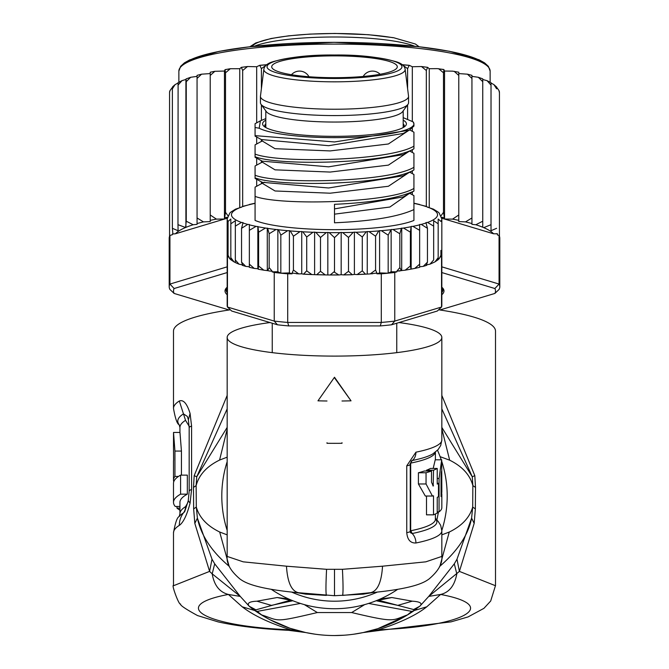 <?xml version="1.0" encoding="UTF-8"?>
<svg xmlns="http://www.w3.org/2000/svg" width="669" height="669" viewBox="0 0 669 669"><rect width="100%" height="100%" fill="white"/><g stroke="black" fill="none" stroke-linecap="round" stroke-linejoin="round"><path stroke-width="1" d="M334.5 55.87A62.794 10.905 0 0 0 271.706 66.8A62.794 10.905 0 0 0 334.5 77.679A62.794 10.905 180 0 0 397.294 66.8A62.794 10.905 180 0 0 334.5 55.87M405.138 69.283C404.586 65.805 401.433 63.246 395.672 61.59C378.411 56.924 358.024 54.733 334.5 55.017C310.976 54.733 290.589 56.924 273.328 61.59C267.567 63.246 264.414 65.805 263.862 69.283A70.655 12.268 0 0 0 334.5 81.827A70.655 12.268 180 0 0 405.138 69.283L408.542 96.093A74.058 12.862 180 0 1 408.558 96.369A74.058 12.862 180 0 1 334.5 109.231A74.058 12.862 0 0 1 260.442 96.369L260.442 102.717A74.058 12.862 0 0 0 261.027 104.339A74.058 12.862 0 0 0 334.5 115.578A74.058 12.862 180 0 0 407.973 104.339A74.058 12.862 180 0 0 408.558 102.717L408.558 96.369M263.862 69.283L260.458 96.093A74.058 12.862 0 0 0 260.442 96.369M407.973 104.339L402.646 111.614A68.69 11.925 180 0 1 334.5 122.042A68.69 11.925 0 0 1 266.354 111.614L261.027 104.339M377.115 592.182A105.184 105.184 -0 0 1 291.885 592.182M398.975 322.558A107.333 18.64 180 0 1 441.833 337.46A107.333 18.64 180 0 1 334.5 356.1A107.333 18.64 180 0 1 227.167 337.46A107.333 18.64 180 0 1 270.025 322.558M342.01 442.727L342.01 443.288A110.552 19.2 0 0 1 326.99 443.288L326.99 442.727M435.394 518.927A102.382 17.779 180 0 1 412.163 533.528A10.737 8.02 78.6 0 1 415.926 542.994A107.333 18.64 180 0 0 441.833 530.851L441.833 556.424L425.819 561.835L382.534 566.191L342.428 569.311L326.572 569.311L286.466 566.191C287.519 582.532 291.6 591.379 298.709 592.742L334.5 595.719L363.217 594.156L372.909 592.525M415.926 542.994C410.457 543.203 407.396 539.749 406.752 532.633L406.752 465.825L415.926 452.185A107.333 18.64 0 0 0 441.833 440.043L440.687 445.546L438.128 449.576L432.902 453.858A102.382 17.779 0 0 1 412.163 460.531L409.972 464.027A10.737 1.865 0 0 1 410.256 464.445L411.393 460.899L412.163 460.531A10.737 8.02 78.6 0 0 415.926 452.185M342.01 400.999A110.552 19.2 0 0 0 351.033 400.831L334.5 377.241L317.967 400.831A110.552 19.2 0 0 0 326.99 400.999M351.033 400.831L334.5 377.801M334.5 377.241L317.967 400.831M227.167 337.46L227.167 556.424L243.207 561.835L286.466 566.191M326.572 569.311C325.836 584.045 325.77 592.742 326.355 595.41L305.783 594.156L296.091 592.525M301.828 593.06L305.783 594.156M367.172 593.06L363.217 594.156M382.534 566.191C381.497 582.498 377.416 591.346 370.292 592.742L342.645 595.41C343.23 592.241 343.155 583.544 342.428 569.311M368.301 592.893L370.292 592.742M438.404 512.287L436.899 520.03L438.404 512.287L437.225 512.646M227.167 556.424C226.373 563.532 230.613 571.033 239.895 578.936C244.996 582.766 255.918 588.728 298.073 592.726L298.709 592.742M410.256 530.442A3.22 0.56 180 0 1 410.682 530.333L412.163 533.528L410.515 532.741L410.256 531.253L410.256 464.445A10.737 1.865 0 0 1 406.752 465.825M437.225 511.852L439.056 511.852L439.056 478.452L441.691 459.804L435.235 459.812L433.178 468.442M426.496 496.03L426.496 514.837L433.512 514.837A107.333 18.64 0 0 0 437.225 513.048L437.225 497.401A107.333 18.64 0 0 0 438.479 496.624L438.479 483.302A107.333 18.64 180 0 1 437.225 484.088L437.225 468.442A107.333 18.64 180 0 1 433.512 470.232L426.496 470.232L426.496 471.018M418.409 483.971L425.308 496.03L432.417 496.03L426.053 483.971L426.053 472.766L418.409 472.766L418.409 483.971L426.053 483.971M418.409 472.766A100.894 17.519 0 0 0 424.33 471.018L431.505 471.018L431.505 482.215L433.186 485.945L433.512 470.232M426.496 470.232A100.894 17.519 0 0 0 430.476 468.442L437.225 468.442M439.056 511.852A107.333 18.64 0 0 0 441.833 507.646L441.833 494.324A107.333 18.64 180 0 1 441.055 496.565L441.055 476.479C441.398 470.223 441.632 469.705 441.766 474.915L441.565 471.185M441.624 493.162A107.333 18.64 180 0 1 441.833 494.324M441.691 459.804L441.833 491.999A107.333 18.64 0 0 1 441.314 493.822L441.314 480.509A107.333 18.64 180 0 0 441.766 479.355L441.766 474.915L441.088 474.915M441.766 479.355L441.055 479.355M431.505 471.018A107.333 18.64 180 0 1 426.053 472.766M433.512 514.837L433.512 495.813L432.417 496.03M432.86 485.878L433.512 485.878M438.479 483.302L437.225 483.302M265.81 118.605L260.408 120.813L259.196 128.239A79.427 13.79 0 0 0 334.5 137.647A79.427 13.79 0 0 0 413.927 123.857L413.927 126.09L409.252 130.204L403.206 133.482L328.613 145.7L261.495 139.553L261.495 141.452L262.215 140.975M259.196 128.239L255.073 127.47L255.073 124.074M262.206 140.03L255.073 136.15L255.073 127.47M255.073 135.64L334.5 141.953L409.252 130.204M440.913 250.382L440.913 255.249A107.333 18.64 0 0 0 441.548 254.161L441.548 307.021A107.333 18.64 0 0 0 441.833 305.666L441.833 218.989A107.333 18.64 180 0 1 441.833 219.123A107.333 18.64 180 0 1 440.913 221.422L438.178 219.022L438.178 223.814L433.663 220.686L433.663 226.122L427.55 222.451L425.952 222.593L427.458 228.305L421.261 224.416L419.655 224.5L419.655 230.337L412.924 226.365L411.159 226.431L410.398 232.168L403.524 228.045L401.341 228.38L399.845 233.774L392.946 229.5L391.148 229.484L388.171 235.128L381.372 230.696L379.599 230.638L378.763 230.922L375.577 236.207L368.995 231.625L367.273 231.524L366.244 231.783L362.28 236.993L356.025 232.26L354.394 232.126L353.173 232.36L348.507 237.47L342.687 232.595L341.165 232.427L341.165 274.708L338.84 274.984L334.617 272.333L334.5 271.455L330.16 274.984L325.268 274.926L320.493 271.296L316.671 274.733L311.829 274.566L306.72 270.82L303.5 274.181L301.752 273.813M241.877 207.039L235.337 209.23M235.337 209.297L230.822 212.09M230.822 212.115L229.852 212.985L227.167 218.989A107.333 18.64 180 0 1 227.167 218.855M441.833 218.989L439.148 212.985L438.178 212.115M438.178 212.09L433.663 209.297M433.663 209.23L427.123 207.039M229.852 258.819L227.895 256.043L227.452 254.161L227.452 307.021L231.666 311.018L277.451 324.791L274.231 321.087A107.333 18.64 0 0 0 287.712 322.441L287.712 273.813A107.333 18.64 180 0 1 280.829 273.186A107.333 18.64 180 0 1 274.231 272.467L274.231 321.087L227.452 307.021A107.333 18.64 0 0 1 227.167 305.666L227.167 218.989A107.333 18.64 180 0 0 228.087 221.422L228.087 255.249L229.852 258.819L230.822 259.689L230.822 257.64L234.05 261.897L230.822 259.714L230.822 219.022L230.822 223.814L235.337 220.686L235.337 226.122L241.45 222.451L243.048 222.593L241.542 228.305L247.739 224.416L249.345 224.5L249.345 230.337L256.076 226.365L257.991 226.749L258.602 232.168L265.476 228.045L267.659 228.38L269.155 233.774L269.155 267.6L267.659 270.661L270.084 271.112L268.771 270.82A103.043 17.896 180 0 1 268.319 270.761M403.976 127.085A69.768 12.117 0 0 0 404.268 125.973A69.768 12.117 0 0 0 403.19 123.857M265.81 120.161A71.918 12.485 0 0 0 262.583 123.857A71.918 12.485 0 0 0 263.711 126.056A71.918 12.485 0 0 0 334.5 136.342A71.918 12.485 0 0 0 405.289 126.056A71.918 12.485 0 0 0 406.418 123.857A71.918 12.485 0 0 0 403.19 120.161M265.81 123.857A69.768 12.117 0 0 0 264.732 125.973A69.768 12.117 0 0 0 265.024 127.085M391.549 324.791L394.769 321.087L394.769 272.467A107.333 18.64 180 0 1 388.171 273.186A107.333 18.64 180 0 1 381.288 273.813L381.288 322.441A107.333 18.64 0 0 0 394.769 321.087L441.548 307.021L437.334 311.018L391.549 324.791A103.043 17.896 0 0 1 380.293 325.92L288.707 325.92A103.043 17.896 0 0 1 277.451 324.791M380.293 325.92L381.288 322.441L287.712 322.441L288.707 325.92M274.231 272.467L272.049 271.806L277.852 271.765L280.829 273.186L289.401 272.919L292.085 273.813L292.085 273.052L298.759 273.897L293.423 270.033L292.085 273.052M270.084 271.112L272.049 271.045L272.049 271.806M258.602 232.168L258.602 265.994L263.829 270.184L267.659 270.661M272.049 271.045L269.155 267.6M258.602 265.994L258.15 269.197L263.829 270.184M257.841 226.431L257.841 268.721L254.245 268.428L249.345 264.163L249.345 267.316L254.245 268.428M256.076 226.365A103.043 17.896 0 0 1 249.345 224.834L249.345 266.78L245.74 266.371L241.542 262.131L242.738 265.183M241.877 264.765L238.992 264.163L235.337 259.948L235.337 262.499L234.05 261.897M238.992 264.163L235.337 262.574L235.337 220.686M267.266 228.07L267.299 270.376M249.345 230.337L249.345 264.163M241.542 228.305L241.542 262.131M235.337 226.122L235.337 259.948M230.822 223.814L230.822 257.64M228.087 221.422L230.822 219.022M269.155 233.774L276.054 229.5L278.471 229.776L280.829 235.128L287.628 230.696L289.401 230.638L290.237 230.922L293.423 236.207L300.005 231.625L301.727 231.524L302.756 231.783L306.72 236.993L312.975 232.26L314.606 232.126L315.827 232.36L320.493 237.47L326.313 232.595L327.835 232.427L329.215 232.628L334.5 237.629L339.785 232.628L341.165 232.427M416.536 203.936L413.927 203.234M426.688 206.47L419.655 204.689A103.043 17.896 0 0 0 413.927 203.359M255.073 203.234L252.464 203.936M255.073 203.359A103.043 17.896 0 0 0 249.345 204.689L242.312 206.47M354.394 232.126L354.394 274.407L352.329 274.733L348.507 271.296L343.732 274.926L341.165 274.708M348.507 237.47L348.507 271.296M370.241 273.897L376.915 273.052L375.577 270.033L370.241 273.897L365.5 274.181L362.28 270.82L357.171 274.566L354.394 274.407M372.591 273.746L371.069 273.813M297.931 273.813L296.409 273.746M301.585 273.813L298.759 273.897M410.398 232.168L410.398 265.994L405.171 270.184L396.951 271.045L396.951 271.806L391.148 271.765L388.171 273.186L379.599 272.919L376.915 273.813L376.915 273.052M427.458 228.305L427.458 262.131L423.26 266.371L419.655 266.78L419.655 224.834A103.043 17.896 0 0 1 412.924 226.365M419.655 230.337L419.655 264.163L414.755 268.428L405.171 270.184M433.663 226.122L433.663 259.948L430.008 264.163L427.123 264.765M367.273 231.524L367.248 273.813M375.577 236.207L375.577 270.033M379.599 230.638L379.599 272.919M255.073 220.427A85.866 14.91 0 0 0 334.5 229.668A85.866 14.91 0 0 0 413.927 220.427L413.927 209.573C398.348 216.748 371.872 221.146 334.5 222.794L334.5 204.304C371.872 202.657 398.348 198.25 413.927 191.083L413.927 188.432C389.383 203.209 279.667 205.843 255.073 196.385L255.073 220.427M441.548 254.161L441.105 256.043L438.178 259.714L438.178 257.64L434.95 261.897L430.008 264.163M400.681 270.761A103.043 17.896 180 0 1 400.229 270.82L398.916 271.112M394.769 272.467L396.951 271.806M391.148 229.484L391.148 271.765M399.845 233.774L399.845 267.6L396.951 271.045M401.341 270.661L399.845 267.6M401.735 228.07L401.701 270.376M411.009 269.03L410.398 265.994M411.159 226.431L411.159 268.721M419.655 264.163L419.655 267.316L414.755 268.428M427.458 262.131L426.262 265.183L426.688 265.334L423.26 266.371M433.663 220.686L433.663 259.948M438.178 223.814L438.178 257.64M438.178 219.022L438.178 259.689L434.95 261.897M440.913 255.249L439.148 258.819M388.171 235.128L388.171 273.186M381.288 273.813L376.915 273.813M287.712 273.813L292.085 273.813M289.401 230.638L289.401 272.919M280.829 235.128L280.829 273.186M277.852 229.484L277.852 271.765M293.423 236.207L293.423 270.033M301.727 231.524L301.727 273.805M306.72 236.993L306.72 270.82M314.606 232.126L314.606 274.407M320.493 237.47L320.493 271.296M327.835 232.427L327.835 274.708M334.5 237.629L334.5 271.455M362.28 236.993L362.28 270.82M409.746 129.928L413.927 132.194L413.927 148.802C389.985 163.529 278.998 166.213 255.073 156.747L255.073 154.104L255.073 157.29L262.206 161.17L261.487 160.694L261.495 162.592L262.223 162.107L275.009 169.834L330.168 172.058L388.405 165.126L408.274 151.88M413.927 146.151C389.35 160.936 279.634 163.554 255.073 154.104L255.073 145.39M409.754 151.069L413.927 153.335L413.927 169.943C389.383 184.711 279.667 187.353 255.073 177.887L255.073 175.245L255.073 178.431L262.206 182.311L328.604 187.981L403.206 175.771L413.927 169.943M413.927 167.292C389.985 182.027 278.998 184.711 255.073 175.245L255.073 166.531M413.082 121.85A79.427 13.79 0 0 1 413.927 123.857L413.082 121.85L403.19 117.644M413.927 148.802L403.19 154.631L328.604 166.84L262.206 161.17M413.927 191.083L403.206 196.912L334.5 208.895M409.754 172.209L413.927 174.475L413.927 188.432M413.927 209.573L413.927 195.616L409.754 193.349M255.073 196.385L255.073 187.671M408.274 130.739L388.396 143.986L330.143 150.918L274.992 148.694L262.215 140.967L255.073 144.847M408.274 173.02L388.413 186.266L330.177 193.199L275.026 190.974L262.198 183.256L255.073 187.136M263.185 182.779L264.732 182.185M408.274 194.161L389.876 207.03L334.5 214.164M172.451 87.321L169.985 90.633L169.558 92.498L169.558 236.257A165.293 28.7 180 0 0 169.207 238.131L169.207 286.758A165.293 28.7 0 0 1 169.934 284.066L174.124 288.523L227.167 272.567M178.013 83.006L175.01 84.679L172.385 88.776L172.878 86.945M178.105 82.964L177.979 224.675L185.589 227.502L186.25 221.213L193.157 224.742L197.062 224.358L197.062 217.96L203.468 221.891L210.225 221.573L210.225 214.983L216.422 219.123L224.45 219.022L225.512 212.324L227.92 215.702M185.907 227.443L185.907 79.46L182.043 80.615L177.979 85.147M499.442 92.832L498.957 90.499L496.615 87.246L496.615 88.776L493.931 84.637L491.021 82.989L491.021 85.147L487.124 80.698L482.75 79.486L482.75 227.226L482.75 221.213L475.843 224.742A161.003 27.956 0 0 1 482.75 227.226L483.737 227.644A161.003 27.956 0 0 1 493.538 233.774L497.418 233.79L497.418 234.944L499.066 235.438A165.293 28.7 180 0 1 499.442 236.257A165.293 28.7 180 0 1 499.793 238.131L499.793 286.758A165.293 28.7 0 0 1 499.066 289.451L494.876 293.44L439.884 309.981M227.167 287.235A109.482 19.008 180 0 0 226.732 287.628A109.482 19.008 180 0 0 225.018 290.982A109.482 19.008 180 0 0 227.167 294.728M227.167 292.57A108.403 18.824 0 0 1 226.097 289.928A108.403 18.824 0 0 1 227.167 287.285M229.116 309.981L174.124 293.44L169.934 289.451A165.293 28.7 0 0 1 169.207 286.758M441.833 272.567L494.876 288.523L499.066 284.066A165.293 28.7 0 0 1 499.793 286.758M494.876 288.523A161.003 27.956 0 0 1 494.876 293.44M174.124 293.44A161.003 27.956 0 0 1 174.124 288.523M441.833 266.847L499.066 284.066L499.066 235.438M227.209 218.219L175.462 233.774L172.393 234.041L172.393 234.702L169.934 235.438L169.934 284.066L227.167 266.847M169.934 235.438A165.293 28.7 180 0 0 169.558 236.257M441.833 294.728A109.482 19.008 180 0 0 443.982 290.982A109.482 19.008 180 0 0 442.268 287.628A109.482 19.008 180 0 0 441.833 287.235M493.538 233.774L441.791 218.219M441.833 287.285A108.403 18.824 0 0 1 442.903 289.928A108.403 18.824 0 0 1 441.833 292.57M441.08 215.702L443.488 212.324L444.551 219.022L452.579 219.123L458.775 214.983L458.775 220.36L458.775 73.59L467.439 74.175L471.938 75.354L471.938 223.571L471.938 76.366L478.343 77.286L482.75 78.85M452.579 219.123A161.003 27.956 0 0 1 458.775 220.36L458.775 221.573L465.532 221.891L471.938 217.96M499.442 92.498L499.442 236.257M496.615 88.776L496.615 87.246M496.615 233.623L497.418 233.79M491.021 230.721L491.021 85.147L491.021 230.721L496.615 228.305M491.021 224.675L483.737 227.644M465.532 221.891A161.003 27.956 0 0 1 471.938 223.571L471.938 224.358L475.843 224.742M172.393 234.041L172.878 233.941L172.385 228.305L178.105 230.755L177.979 224.675M172.385 88.776L172.385 228.305M239.753 207.39L239.753 68.706L230.312 68.723L225.512 72.796L225.512 212.324M225.512 72.796L225.052 69.643L224.45 71.039L214.841 71.299L210.225 75.455L210.225 214.983M230.312 68.723L225.052 69.643M224.45 219.022L224.45 71.039M444.551 219.022L444.551 71.039L443.84 69.509L437.283 68.631L429.247 68.706L427.6 67.335L426.329 70.513L426.329 206.353M443.948 69.643L443.488 72.796L443.488 212.324M443.488 72.796L438.688 68.723M429.247 207.39L429.247 68.706M426.329 70.513L421.487 66.532L427.6 67.335M421.487 66.532L412.313 66.741L409.252 65.303L407.605 68.631L407.605 88.726M412.313 194.746L412.313 191.961M412.313 173.606L412.313 170.821M412.313 152.465L412.313 149.68M412.313 131.325L412.313 128.122M412.313 121.306L412.313 66.741M407.605 104.832L407.605 119.057M407.605 68.631L402.153 64.726M266.847 64.726L261.395 68.631L261.395 88.726M261.395 104.832L261.395 120.311M261.395 139.578L261.395 141.418M261.395 160.727L261.395 162.559M261.395 181.868L261.395 183.699M261.395 68.631L259.748 65.303L256.687 66.741L247.513 66.532L242.671 70.513L242.671 206.353M256.687 186.258L256.687 179.309M256.687 165.118L256.687 158.168M256.687 143.977L256.687 137.028M256.687 122.837L256.687 66.741M242.671 70.513L241.4 67.335L239.753 68.706M247.513 66.532L241.4 67.335M482.75 221.213L482.75 79.243M482.75 81.685L478.343 77.286M471.938 78.432L467.439 74.175M458.775 214.983L458.775 72.219L452.579 71.14L444.551 71.039M458.775 75.455L454.159 71.299M203.468 221.891A161.003 27.956 0 0 0 197.062 223.571L197.062 76.366L190.657 77.286L186.25 81.685L186.25 221.213M186.25 81.685L186.057 78.925L190.657 77.286M210.225 75.455L210.225 72.219L214.841 71.299M216.422 219.123A161.003 27.956 0 0 0 210.225 220.36L210.225 73.59L201.561 74.175L197.062 78.432L197.062 217.96M197.062 78.432L197.062 75.589M490.134 82.212L490.134 71.123A155.634 27.028 180 0 0 490.126 70.922A155.634 27.028 180 0 0 333.931 44.095A155.634 27.028 180 0 0 178.866 71.123L178.866 82.212M180.58 475.132L180.58 494.157A161.003 27.956 -0 0 0 173.497 502.36L173.497 483.336A161.003 27.956 180 0 1 180.58 475.132L187.328 475.132L187.328 494.157L180.58 494.157M173.672 480.902L173.672 482.023M173.514 448.824L173.589 460.205A161.003 27.956 180 0 0 173.497 461.133L173.497 480.158A161.003 27.956 0 0 1 174.935 476.437L174.935 451.065L173.522 432.442L173.497 448.539M174.107 480.902L173.555 480.902A161.003 27.956 0 0 1 173.497 480.158M179.936 506.458L175.236 506.458A161.003 27.956 -0 0 1 173.497 502.36M179.936 510.188A161.003 27.956 0 0 1 176.976 508.139L176.976 506.458M187.328 494.157A154.564 26.835 180 0 0 179.936 502.36L179.936 513.809A154.564 26.835 0 0 1 185.539 506.65L187.847 502.645M178.481 476.437L174.935 476.437M181.441 475.132L181.441 451.065L179.969 432.442L173.522 432.442M179.936 508.139L176.976 508.139M185.539 420.324A154.564 26.835 180 0 0 179.936 427.483L179.167 424.74A156.705 27.212 -0 0 1 183.465 413.885L185.539 420.324L189.143 426.22M413.551 610.939L411.736 611.374L413.835 610.764L412.698 611.575A139.537 139.537 0 0 1 256.277 611.558L255.165 610.764L257.272 611.382L255.031 610.672M495.503 585.735L459.402 571.393L428.737 596.414L440.628 594.448C449.292 592.399 454.686 585.534 456.802 573.851L454.301 563.833L428.737 596.414L419.839 606.206L407.446 614.903L411.736 611.374L368.594 603.438M255.449 610.931L261.571 614.911L257.272 611.382L300.406 603.438M261.571 614.911C280.169 620.815 272.684 622.964 317.332 612.553L351.677 612.553L364.672 604.6M317.332 612.553L304.32 604.6M407.446 614.903C391.507 620.573 396.182 623.048 351.677 612.553M413.71 610.889L412.698 611.575M184.652 511.718L183.465 512.897A156.705 27.212 180 0 0 179.167 516.552L179.936 513.809M179.167 424.74C177.193 424.071 175.303 418.643 173.497 408.458A161.003 27.956 -0 0 1 179.325 400.999L183.465 413.885L187.328 416.411L188.374 419.739L189.168 427.759A21.467 3.73 180 0 1 191.585 426.044L191.585 489.499L190.08 503.096C186.919 515.138 183.339 522.564 179.325 525.382A21.467 20.371 -122.1 0 1 183.465 512.897A10.737 10.186 57.9 0 0 185.53 507.094L185.539 506.65M227.167 461.652A112.701 112.701 0 0 0 227.167 530.383M271.581 589.523A112.701 112.701 0 0 0 397.419 589.523M441.824 530.4A112.701 112.701 0 0 0 441.833 461.652M441.222 459.812A112.701 112.701 0 0 0 437.501 450.262M264.431 616.684L252.28 608.765L254.764 610.153L290.421 600.252M315.124 634.195L305.775 632.565L290.129 628.308M289.786 628.191L269.649 619.561M269.456 619.461L264.606 616.785M334.5 635.55L344.267 635.207M353.876 634.195L363.225 632.565L377.617 628.718M413.818 610.814L410.097 613.297M409.888 613.431L405.431 616.182M405.289 616.258L377.96 628.609M440.11 456.676L449.668 460.18C462.296 466.444 470.031 474.923 472.866 485.61L472.69 507.077C469.68 517.58 461.861 525.909 449.25 532.047L441.833 534.857M474.179 523.375L471.612 518.107L456.986 559.209L459.402 571.393L474.179 523.375L475.35 508.883L475.517 487.408L474.806 475.642L472.264 476.78L441.833 427.399M441.833 408.876L472.264 476.78L472.866 485.61L475.517 487.408M474.806 475.642L441.833 395.404M475.35 508.883L472.69 507.077L471.612 518.107C468.342 534.79 457.646 550.938 439.533 566.543M378.411 629.772L380.368 630.332L363.225 632.565L378.411 629.772C400.238 622.747 416.361 615.095 426.772 606.808L440.628 594.448C502.745 606.173 461.476 626.694 378.411 629.772M179.325 400.999C183.44 399.41 187.019 403.566 190.08 413.475L191.585 426.044M304.571 632.305L290.589 629.772L288.632 630.332L305.725 632.548M230.37 309.797A161.003 27.956 180 0 0 173.497 331.122L173.497 408.458M380.368 630.332L451.082 621.852L468.083 616.918L483.93 608.338L490.695 601.013L495.503 585.534L495.503 331.122A161.003 27.956 180 0 0 438.63 309.797M227.167 395.404L194.194 475.642L196.736 476.78L227.167 408.876M194.194 475.642L193.483 487.408L193.65 508.883L194.821 523.375L209.598 571.393L173.497 585.735M194.821 523.375L197.388 518.107L196.31 507.077L196.134 485.61L196.736 476.78L227.167 427.399M416.712 608.773L414.245 610.153L413.618 609.534L397.796 605.37L376.162 600.737M378.579 600.252L397.796 605.37L412.271 601.172C420.257 601.682 422.775 603.363 419.839 606.206L413.618 609.534M292.838 600.737L271.397 605.378L256.929 601.197L277.133 597.534L290.672 600.277M254.914 610.58L242.228 606.808C253.317 615.396 269.44 623.056 290.589 629.772C207.541 626.694 166.263 606.173 228.372 594.448C219.541 592.19 214.155 585.325 212.198 573.851L240.263 596.414L214.699 563.833L212.198 573.851L209.598 571.393L212.014 559.209L214.699 563.833M242.228 606.808L228.372 594.448L240.263 596.414L249.203 606.231C246.736 603.195 249.311 601.515 256.929 601.197M252.28 608.765L249.203 606.231L255.382 609.551M227.167 534.857L219.683 532.014C207.106 525.876 199.32 517.563 196.31 507.077L193.65 508.883M193.483 487.408L196.134 485.61C198.986 474.848 206.805 466.326 219.583 460.063L227.167 457.178M380.435 598.931L391.867 597.534L378.328 600.277M391.867 597.534L412.271 601.172M277.133 597.534L288.556 598.931M212.014 559.209L197.388 518.107C201.093 535.56 211.747 551.674 229.367 566.459M454.301 563.833L456.986 559.209M334.5 55.059A67.46 11.716 180 0 1 401.96 66.775A67.46 11.716 180 0 1 334.5 78.49A67.46 11.716 0 0 1 267.04 66.775A67.46 11.716 0 0 1 334.5 55.059M334.5 569.511L334.5 595.719M411.042 530.684A100.894 17.519 0 0 0 435.394 519.269L435.394 514.001M436.23 519.428L435.394 517.915M406.752 532.633A10.737 1.865 0 0 0 410.256 531.253M410.682 463.533L410.682 530.333M435.343 452.194A100.894 17.519 180 0 1 411.042 463.032M439.056 478.452L437.225 478.452M337.945 274.926A103.043 17.896 180 0 1 334.617 274.934A103.043 17.896 180 0 1 331.055 274.926M241.45 207.072A103.043 17.896 0 0 0 231.466 214.632A103.043 17.896 0 0 0 241.45 222.451M427.55 222.451A103.043 17.896 0 0 0 437.534 214.891A103.043 17.896 0 0 0 427.55 207.072M227.452 254.161A107.333 18.64 0 0 0 228.087 255.249M342.687 232.595A103.043 17.896 0 0 0 353.173 232.36M356.025 232.26A103.043 17.896 0 0 0 366.244 231.783M368.995 231.625A103.043 17.896 0 0 0 378.763 230.922M381.372 230.696A103.043 17.896 0 0 0 390.529 229.776M392.946 229.5A103.043 17.896 0 0 0 401.341 228.38M403.524 228.045A103.043 17.896 0 0 0 411.009 226.749M421.261 224.416A103.043 17.896 0 0 0 426.262 222.902M329.215 232.628A103.043 17.896 0 0 0 339.785 232.628M315.827 232.36A103.043 17.896 0 0 0 326.313 232.595M302.756 231.783A103.043 17.896 0 0 0 312.975 232.26M290.237 230.922A103.043 17.896 0 0 0 300.005 231.625M278.471 229.776A103.043 17.896 0 0 0 287.628 230.696M267.659 228.38A103.043 17.896 0 0 0 276.054 229.5M257.991 226.749A103.043 17.896 0 0 0 265.476 228.045M242.738 222.902A103.043 17.896 0 0 0 247.739 224.416M426.262 206.621A103.043 17.896 0 0 0 421.261 205.107M247.739 205.107A103.043 17.896 0 0 0 242.738 206.621M351.526 274.691A103.043 17.896 180 0 1 344.727 274.85M364.797 274.148A103.043 17.896 180 0 1 358.266 274.449M324.273 274.85A103.043 17.896 180 0 1 317.474 274.691M310.734 274.449A103.043 17.896 180 0 1 304.203 274.148M254.396 46.228A86.937 15.094 0 0 1 334.5 36.996A86.937 15.094 0 0 1 395.872 41.403A86.937 15.094 0 0 1 414.604 46.228M392.845 37.698A82.647 14.35 180 0 0 306.594 34.362A82.647 14.35 180 0 0 252.255 46.462M225.052 217.626A161.003 27.956 0 0 1 227.368 217.266M441.632 217.266A161.003 27.956 0 0 1 443.948 217.626M175.462 233.774A161.003 27.956 0 0 1 185.589 227.502M185.923 227.368A161.003 27.956 0 0 1 193.157 224.742M228.957 69.032A161.003 27.956 180 0 0 225.261 69.609M443.739 69.609A161.003 27.956 180 0 0 440.043 69.032M427.073 67.276A161.003 27.956 180 0 0 422.708 66.758M408.868 65.353A161.003 27.956 180 0 0 403.942 64.926M265.058 64.926A161.003 27.956 180 0 0 260.132 65.353M246.292 66.758A161.003 27.956 180 0 0 241.927 67.276M486.522 65.328A153.485 26.651 180 0 0 334.5 42.356A153.485 26.651 180 0 0 182.478 65.328M181.441 451.065L174.935 451.065M426.772 606.808L414.086 610.58M449.668 460.18L441.833 428.829M179.325 525.382A161.003 27.956 180 0 0 173.497 532.833C175.311 522.648 177.193 517.221 179.167 516.552M190.08 503.096L188.257 500.73L184.728 511.618M191.585 489.499A21.467 3.73 180 0 0 189.168 491.222L188.248 500.73M190.08 413.475L188.374 419.739M219.583 460.063L227.167 429.164M449.25 532.047L440.035 565.74M219.683 532.014L229.049 565.957M308.961 76.734A10.737 10.737 0 0 0 291.467 74.719M380.117 74.267A10.737 10.737 0 0 0 363.192 76.475M265.81 110.87L265.81 127.553M403.19 110.87L403.19 127.553M272.25 323.227L272.25 352.647M396.75 323.227L396.75 352.647M441.833 337.46L441.833 440.043M300.699 592.893L298.073 592.726M370.927 592.726C413.074 588.728 424.004 582.774 429.097 578.944C438.379 571.042 442.627 563.532 441.833 556.424M441.833 530.851L440.687 525.341L438.128 521.318L435.394 518.743M435.394 452.152L435.394 459.812M330.16 274.984L338.84 274.984M245.74 266.371L242.312 265.334M414.755 203.376L419.655 204.488M254.245 203.376L249.345 204.488M343.732 274.926L352.329 274.733M357.171 274.566L365.5 274.181M325.268 274.926L316.671 274.733M311.829 274.566L303.5 274.181M255.073 165.987L262.206 162.115M262.173 183.273L261.495 183.732L261.487 181.826M260.408 120.813L255.073 123.715M249.922 46.721L255.759 42.958L271.07 38.509L288.707 35.825L309.747 34.102L334.935 33.45L368.259 34.688L393.573 37.698L415.382 44.012L419.078 46.721M178.866 71.123L180.622 66.331L184.435 62.844L189.762 59.867L219.064 51.371L250.014 46.705L334.015 42.323L418.443 46.646L449.551 51.296L478.971 59.742L484.59 62.869L488.378 66.34L490.134 71.123M169.558 91.845L169.985 90.633M172.61 86.786L175.01 84.679M178.046 82.68L182.043 80.615M487.124 80.698L491.021 82.722M493.931 84.637L496.615 87.029M498.957 90.499L499.442 91.845M402.847 64.751L409.252 65.303M266.153 64.751L259.748 65.303M201.561 74.175L197.062 75.354M179.936 432.442L179.936 427.483M256.277 611.558L254.63 610.429M189.168 491.222L189.168 427.759M173.497 532.833L173.497 585.526C171.155 584.02 179.192 605.997 180.605 604.023C179.76 605.077 185.388 608.915 197.506 615.555L218.086 621.886C237.161 626.134 260.676 628.952 288.632 630.332M291.115 600.126L289.786 600.185L292.294 600.511M376.706 600.511L379.214 600.185L377.885 600.126"/></g></svg>

